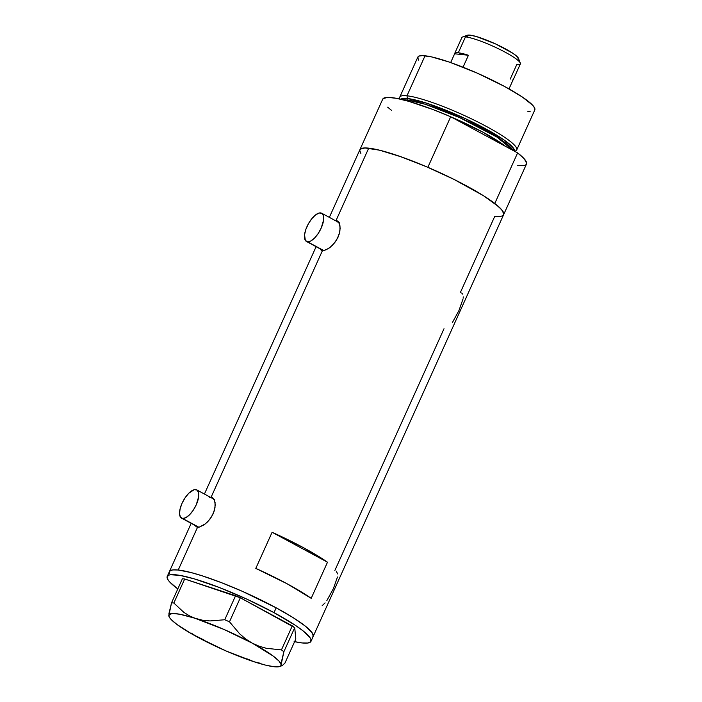 <?xml version="1.0" encoding="UTF-8"?>
<svg xmlns="http://www.w3.org/2000/svg" width="702" height="702" viewBox="0 0 702 702"><rect width="100%" height="100%" fill="white"/><g stroke="black" fill="none" stroke-linecap="round" stroke-linejoin="round"><path stroke-width="1.05" d="M182.634 518.462L198.841 527.22L182.634 518.462A16.041 6.704 118.4 0 1 181.537 518.129A16.041 6.704 118.4 0 1 182.643 502.035A16.041 6.704 118.4 0 1 195.682 489.575A16.041 6.704 118.4 0 1 196.788 489.908A16.041 6.704 118.4 0 1 195.682 506.002A16.041 6.704 118.4 0 1 182.634 518.462L185.855 517.655L189.566 514.777L193.225 510.249L196.262 504.782L198.684 496.63L198.526 492.427L196.946 489.996L194.173 489.698L188.759 493.26L185.1 497.788L182.064 503.255L180.107 508.845L179.528 513.697L180.423 517.076L182.634 518.462M307.555 241.804L323.754 250.553L307.555 241.804A16.041 6.704 118.4 0 1 306.458 241.462A16.041 6.704 118.4 0 1 307.564 225.368A16.041 6.704 118.4 0 1 320.603 212.908A16.041 6.704 118.4 0 1 321.709 213.241A16.041 6.704 118.4 0 1 320.603 229.335A16.041 6.704 118.4 0 1 307.555 241.804L310.767 240.997L314.487 238.11L318.138 233.59L321.183 228.115L323.604 219.963L323.447 215.768L321.867 213.329L319.094 213.031L315.558 214.917L311.802 218.691L308.389 223.789L305.844 229.422L304.554 234.749L305.335 240.409L307.555 241.804M213.496 498.534A16.708 6.985 -61.6 0 0 212.803 498.56M197.788 527.202L197.552 526.79A16.708 6.985 -61.6 0 0 197.85 527.29M294.12 641.558L302.141 642.944L307.739 643.023L310.696 641.795L310.907 639.294L309.968 637.6L303.141 630.931L295.463 625.385L273.999 612.635A78.87 12.074 24.3 0 1 310.986 641.338L313.153 636.521A78.87 12.074 -155.7 0 0 276.176 607.818L273.999 612.635L247.218 599.315L219.208 587.451L194.217 578.852L179.791 575.35L170.472 574.745L168.647 575.201L167.058 577.079L168.234 580.177L169.858 582.142L177.799 588.925A78.87 12.074 24.3 0 1 167.225 576.43A78.87 12.074 24.3 0 1 273.999 612.635L276.176 607.818L292.971 617.549L305.317 626.114L310.53 630.808L313.074 634.476L312.873 636.977L313.32 635.88L312.144 632.783L305.317 626.114L292.971 617.549L276.176 607.818A78.87 12.074 -155.7 0 0 169.401 571.612A78.87 12.074 24.3 0 1 178.238 570.006L197.534 527.263L178.238 570.006A78.87 12.074 24.3 0 1 261.697 600.359A78.87 12.074 24.3 0 1 313.153 636.521L526.465 164.101A78.87 12.074 -155.7 0 0 517.62 152.904L494.787 203.475A78.87 12.074 24.3 0 1 503.632 214.663A78.87 12.074 -155.7 0 0 452.167 178.492A78.87 12.074 -155.7 0 0 368.717 148.148L336.047 220.498L334.529 220.665L336.047 220.498L338.566 222.069L339.996 225.86L339.9 231.177L338.074 237.127L334.696 242.716L330.388 247.139L326.018 249.868L322.455 250.605L211.126 497.165L209.608 497.332L211.126 497.165L213.355 498.367L211.126 497.165L213.654 498.736L215.075 502.518L214.987 507.844L213.154 513.794L209.775 519.383L205.467 523.806L199.166 527.158L196.27 526.851L195.261 525.544L196.428 526.939M338.417 221.876A16.708 6.985 -61.6 0 0 337.723 221.893M322.709 250.535L322.472 250.123A16.708 6.985 -61.6 0 0 322.771 250.623M337.25 220.884L336.047 220.498L338.276 221.709L336.047 220.498L368.717 148.148A78.87 12.074 -155.7 0 0 359.872 149.754A78.87 12.074 24.3 0 1 427.86 167.304L450.693 116.743A78.87 12.074 -155.7 0 0 382.704 99.193L329.343 217.366M320.349 249.254L321.191 250.184L320.349 249.254M212.329 497.542L211.126 497.165L322.455 250.605L321.349 250.272M311.197 598.332A78.87 12.074 -155.7 0 0 255.8 568.392L272.104 532.274A78.87 12.074 24.3 0 1 327.501 562.214L311.197 598.332L287.048 583.739L255.8 568.392L272.104 532.274L303.352 547.621L327.501 562.214L272.104 532.274L327.501 562.214L311.197 598.332M337.416 220.981L339.452 223.727L340.163 228.378L339.206 234.126L336.548 240.014L332.608 245.112L328.896 248.254L324.087 250.491L321.191 250.184M212.504 497.648L214.531 500.394L215.242 505.045L214.285 510.793L211.635 516.681L207.687 521.779L203.975 524.921L199.166 527.158L196.27 526.851M444.015 328.72L334.872 570.454M503.632 214.663A78.87 12.074 24.3 0 1 494.787 216.269L460.442 292.339M503.343 215.119L503.799 214.022L502.623 210.925L498.718 206.721L483.45 195.691L453.685 179.247L425.745 166.4L398.727 155.967L381.563 150.702L372.437 148.675L365.602 147.938L361.302 148.526L359.714 150.395L360.889 153.501M498.683 216.47L497.911 216.479M276.176 607.818L242.339 591.321L221.376 582.634L202.132 575.798L191.084 572.56L178.238 570.006L172.639 569.927L169.682 571.165L169.235 572.262L169.48 573.666L169.682 571.165L172.639 569.927L178.238 570.006L191.084 572.56L202.132 575.798L221.376 582.634L242.339 591.321L276.176 607.818M462.811 294.191L461.644 292.988M463.188 298.017L463.276 296.867M452.413 322.499L458.976 310.486L463.048 298.894M337.68 573.946L336.258 571.209M326.842 600.614L333.406 588.601L337.478 577M322.174 605.65L325.105 602.886M338.61 221.885L337.039 222.025M338.338 222.49L339.601 222.92M213.689 498.552L212.118 498.683M213.417 499.157L214.68 499.578M196.007 618.655L189.689 615.987L183.889 612.39L173.842 603.027L184.696 578.992L235.591 595.708L224.737 619.752L210.038 620.937L202.904 620.314L196.007 618.655L189.689 615.987L183.889 612.39L173.842 603.027L171.551 602.781L168.901 613.715L169.173 616.681L168.805 615.724A61.486 9.416 24.3 0 1 196.007 618.655A61.486 9.416 24.3 0 1 252.176 643.111L245.647 638.943L239.742 633.906L229.475 621.814L240.33 597.771L292.295 625.851L281.441 649.894L266.383 648.306L259.135 646.235L252.176 643.111A61.486 9.416 24.3 0 1 281.133 664.654L283.88 651.71L294.735 627.667L295.805 639.031L284.951 663.065L282.327 665.557L281.511 665.61L281.133 664.654L281.23 662.679L283.88 651.71L281.441 649.894L266.383 648.306L259.135 646.235L252.176 643.111L245.647 638.943L239.742 633.906L229.475 621.814L224.737 619.752L210.038 620.937L202.904 620.314L179.791 614.241L172.692 613.478L169.147 614.531L168.805 615.724L169.419 617.339L170.981 619.339L176.834 624.376L191.576 633.818L204.756 640.391L197.762 637.258A61.486 9.416 24.3 0 1 169.006 616.514A61.486 9.416 24.3 0 1 168.805 615.724L171.551 602.781L182.397 578.746L171.551 602.781L173.842 603.027L184.696 578.992L182.397 578.746L184.696 578.992L240.33 597.771L235.591 595.708L224.737 619.752L229.475 621.814L240.33 597.771L294.735 627.667L292.295 625.851L281.441 649.894L283.88 651.71L294.735 627.667L295.805 639.031L284.951 663.065L282.327 665.557L281.511 665.61L281.133 664.654A61.486 9.416 24.3 0 1 279.738 666.514A61.486 9.416 24.3 0 1 253.931 661.723L260.714 663.364L253.931 661.723A61.486 9.416 24.3 0 1 197.762 637.258L225.983 650.929L253.931 661.723L265.4 665.084L274.113 666.742L279.484 666.602L280.782 665.847L281.133 664.654L278.957 661.038L273.104 656.001L252.176 643.111L223.956 629.44L196.007 618.655M191.269 633.107L197.762 637.258L191.269 633.107M247.508 659.011L253.931 661.723L247.508 659.011M282.327 665.557L281.511 665.61M310.986 641.338A78.87 12.074 24.3 0 1 294.612 641.672M514.768 151.36L515.838 150.798A64.163 9.819 -155.7 0 0 478.176 122.157A64.163 9.819 -155.7 0 0 406.967 95.805L407.423 98.508A62.478 9.565 24.3 0 1 473.297 122.438A62.478 9.565 24.3 0 1 514.338 151.132L512.548 147.043L503.615 139.654L465.356 118.638L426.851 103.264L407.423 98.508A1.334 1.193 -83.9 0 1 407.686 100.105L403.817 99.991A61.486 9.416 -155.7 0 1 407.686 100.105L407.318 100.93L407.686 100.105A1.334 1.193 96.1 0 0 407.423 98.508L406.967 95.805A64.163 9.819 24.3 0 1 474.868 120.498A64.163 9.819 24.3 0 1 516.733 149.921A64.163 9.819 24.3 0 1 514.513 151.228M400.816 99.254L407.423 98.508A62.478 9.565 24.3 0 0 400.816 99.254M516.733 149.921L534.81 109.889A64.163 9.819 -155.7 0 0 492.936 80.467A64.163 9.819 -155.7 0 0 425.043 55.774L406.967 95.805L425.043 55.774A64.163 9.819 -155.7 0 0 417.848 57.081L399.771 97.113A64.163 9.819 24.3 0 1 406.967 95.805A64.163 9.819 -155.7 0 0 399.71 98.368L399.868 99.035M451.105 116.962A61.486 9.416 24.3 0 1 505.545 146.385L482.879 132.16L451.105 116.962M512.785 150.298A61.486 9.416 -155.7 0 0 468.445 121.674A61.486 9.416 -155.7 0 0 407.686 100.105L425.096 104.229L459.345 117.471L497.121 137.153L512.785 150.298M360.275 149.175L364.821 147.946L379.449 150.167L401.509 156.941L427.86 167.304L450.693 116.743L517.62 152.904L524.35 158.95L526.64 163.259L526.061 164.672L524.35 165.567L517.62 165.707M391.549 110.381L387.653 107.16M382.537 100.026L383.108 98.613L387.653 97.376L396.454 98.324L408.941 101.386L432.827 109.494L450.693 116.743L517.62 152.904L494.787 203.475L501.518 209.521L503.808 213.829L503.229 215.242M399.956 99.052A64.163 9.819 24.3 0 1 399.771 97.113M418.673 60.126L417.716 57.608L419.015 56.081L422.507 55.607L431.572 56.897L449.464 62.136L477.193 73.113L504.72 86.539L522.183 96.911L532.669 105.239L534.74 108.222L534.573 110.258M530.15 111.364L527.614 111.197M520.314 63.092L518.427 58.275A28.334 4.335 -155.7 0 0 498.025 45.086A28.334 4.335 -155.7 0 0 469.989 35.126L465.47 36.881A32.081 4.914 24.3 0 1 497.209 48.157A32.081 4.914 24.3 0 1 520.314 63.092A32.081 4.914 24.3 0 1 516.76 64.593L510.187 79.15M512.32 80.423L513.25 79.484L509.003 88.9L513.25 79.484A32.081 4.914 24.3 0 1 513.18 79.835A32.081 4.914 24.3 0 1 512.96 80.116M468.427 55.265L463.039 67.181L468.427 55.265L454.633 53.782A32.081 4.914 24.3 0 1 454.703 53.431A32.081 4.914 24.3 0 1 458.301 52.773A32.081 4.914 24.3 0 1 468.427 55.265L454.633 53.782L455.554 52.834L458.301 52.773L465.47 36.881L458.301 52.773L468.427 55.265M513.18 79.835L520.357 63.943A32.081 4.914 -155.7 0 0 499.42 49.228A32.081 4.914 -155.7 0 0 465.47 36.881A32.081 4.914 -155.7 0 0 461.872 37.539L454.703 53.431M450.666 62.557L454.633 53.782L450.666 62.557M466.909 35.548L469.989 35.126L476.509 36.574L495.551 43.928L512.89 53.299L517.523 56.976L518.366 59.187M462.539 37.004A32.081 4.914 24.3 0 1 465.47 36.881L469.989 35.126A28.334 4.335 -155.7 0 0 467.4 35.232L462.539 37.004M214.522 499.491L196.788 489.908M339.443 222.824L321.709 213.241M167.225 576.43L191.19 523.35M204.422 494.032L316.111 246.683M323.368 250.605L306.458 241.462M198.447 527.272L181.537 518.129M279.738 666.514L282.143 665.636"/></g></svg>
